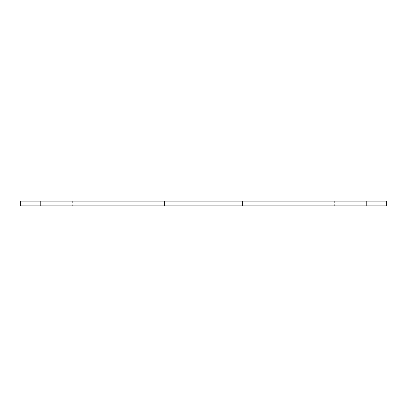<?xml version="1.0" encoding="UTF-8"?>
<svg xmlns="http://www.w3.org/2000/svg" width="407" height="407" viewBox="0 0 407 407"><rect width="100%" height="100%" fill="white"/><g stroke="black" fill="none" stroke-linecap="round" stroke-linejoin="round"><path stroke-width="0.31" stroke-dasharray="2.04 1.53" d="M20.35 201.119L242.318 201.119L242.318 205.881L20.35 205.881M386.65 201.119L242.318 201.119M366.234 201.119L366.234 205.881L242.318 205.881M366.234 205.881L386.65 205.881M174.959 201.119L232.041 201.119L174.959 201.119L174.959 205.881L232.041 205.881L174.959 205.881M232.041 201.119L232.041 205.881M37.001 201.119L72.68 201.119L37.001 201.119L37.001 205.881L72.68 205.881L37.001 205.881M72.68 201.119L72.68 205.881M334.32 201.119L369.999 201.119L334.32 201.119L334.32 205.881L369.999 205.881L334.32 205.881M369.999 201.119L369.999 205.881M40.766 201.119L40.766 205.881M164.682 201.119L164.682 205.881"/><path stroke-width="0.61" d="M242.318 201.119L164.682 201.119L164.682 205.881L386.65 205.881L386.65 201.119L242.318 201.119L242.318 205.881M40.766 201.119L40.766 205.881L20.35 205.881L20.35 201.119L164.682 201.119M40.766 205.881L164.682 205.881M366.234 201.119L366.234 205.881"/></g></svg>

